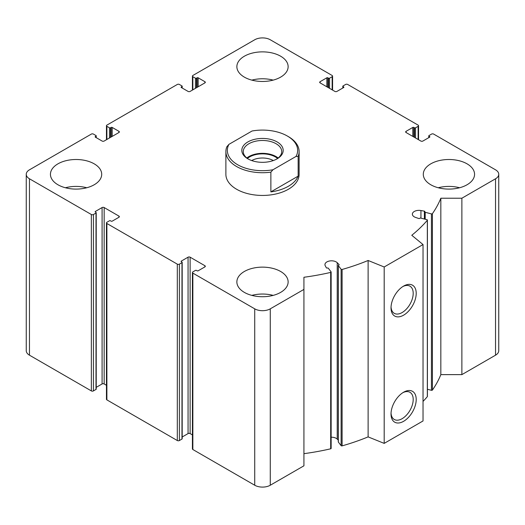 <?xml version="1.0" encoding="UTF-8"?>
<svg xmlns="http://www.w3.org/2000/svg" width="525" height="525" viewBox="0 0 525 525"><rect width="100%" height="100%" fill="white"/><g stroke="black" fill="none" stroke-linecap="round" stroke-linejoin="round"><path stroke-width="0.79" d="M327.876 87.373L327.876 77.805L328.525 78.179A0.735 0.42 0 0 0 329.562 78.179L332.148 76.683A1.463 0.847 0 0 0 332.581 76.086A1.463 0.847 0 0 0 332.148 75.488L270.27 39.762A10.986 6.339 0 0 0 254.73 39.762L192.852 75.488A1.463 0.847 0 0 0 192.419 76.086A1.463 0.847 0 0 0 192.852 76.683L195.438 78.179A0.735 0.42 0 0 0 196.475 78.179L197.124 77.805A0.735 0.42 0 0 1 198.155 77.805L204.888 81.69A1.463 0.847 0 0 1 205.321 82.287A1.463 0.847 0 0 1 204.888 82.891L190.129 91.409A1.463 0.847 0 0 1 188.062 91.409L181.328 87.524L181.328 86.927A0.735 0.42 0 0 0 181.328 87.524M181.328 86.927L181.972 86.553A0.735 0.42 0 0 0 181.972 85.949L179.386 84.459A1.463 0.847 0 0 0 177.312 84.459L106.883 125.121A1.463 0.847 0 0 0 106.457 125.718A1.463 0.847 0 0 0 106.883 126.315L109.476 127.811A0.735 0.42 0 0 0 110.513 127.811L111.156 127.437A0.735 0.42 0 0 1 112.193 127.437L118.926 131.322A1.463 0.847 0 0 1 119.352 131.919A1.463 0.847 0 0 1 118.926 132.517L104.167 141.041A1.463 0.847 0 0 1 102.093 141.041L95.366 137.15L95.366 136.553A0.735 0.42 0 0 0 95.366 137.15M95.366 136.553L96.009 136.178A0.735 0.42 0 0 0 96.009 135.581L93.424 134.085A1.463 0.847 0 0 0 91.35 134.085L29.466 169.818A10.986 6.339 0 0 0 26.25 174.3A10.986 6.339 0 0 0 29.466 178.782L91.35 214.515A1.463 0.847 0 0 0 93.424 214.515L96.009 213.019A0.735 0.42 0 0 0 96.009 212.422L95.366 212.048L95.366 211.45A0.735 0.42 0 0 0 95.366 212.048M26.25 174.3L26.25 350.7A10.986 6.339 0 0 0 29.466 355.182L91.35 390.915A1.463 0.847 0 0 0 93.424 390.915L96.009 389.419A0.735 0.42 0 0 0 96.226 389.117L96.226 212.717M95.366 211.45L102.093 207.559A1.463 0.847 0 0 1 104.167 207.559L118.926 216.083A1.463 0.847 0 0 1 119.352 216.681A1.463 0.847 0 0 1 118.926 217.278L112.193 221.163A0.735 0.42 0 0 1 111.156 221.163L110.513 220.789A0.735 0.42 0 0 0 109.476 220.789L106.883 222.285A1.463 0.847 0 0 0 106.457 222.882A1.463 0.847 0 0 0 106.883 223.479L177.312 264.141A1.463 0.847 0 0 0 179.386 264.141L181.972 262.651A0.735 0.42 0 0 0 181.972 262.047L181.328 261.68L181.328 261.076A0.735 0.42 0 0 0 181.328 261.68M96.226 387.352L102.093 383.959L102.093 207.559M106.457 385.284L104.167 383.959A1.463 0.847 0 0 0 102.093 383.959M106.457 222.882L106.457 399.282A1.463 0.847 0 0 0 106.883 399.879L177.312 440.541A1.463 0.847 0 0 0 179.386 440.541L181.972 439.051A0.735 0.42 0 0 0 182.188 438.749L182.188 262.349M181.328 261.076L188.062 257.191A1.463 0.847 0 0 1 190.129 257.191L204.888 265.716A1.463 0.847 0 0 1 205.321 266.313A1.463 0.847 0 0 1 204.888 266.91L198.155 270.795A0.735 0.42 0 0 1 197.124 270.795L196.475 270.421A0.735 0.42 0 0 0 195.438 270.421L192.852 271.917A1.463 0.847 0 0 0 192.419 272.514A1.463 0.847 0 0 0 192.852 273.112L254.73 308.838A10.986 6.339 0 0 0 270.27 308.838L303.929 289.406L303.929 277.266A183.087 105.702 0 0 0 330.684 272.403A0.735 0.42 0 0 0 331.085 271.838L328.302 268.236A0.735 0.42 0 0 0 327.338 268.019A0.735 0.42 0 0 1 326.34 267.763L325.251 265.775A6.589 3.806 0 0 1 324.942 264.626A6.589 3.806 0 0 1 329.805 260.951A6.589 3.806 0 0 1 337.221 262.697L339.045 264.495A0.735 0.42 0 0 1 338.71 265.092A0.735 0.42 0 0 0 338.336 265.657L341.119 269.259A0.735 0.42 0 0 0 342.11 269.463A183.087 105.702 0 0 0 368.117 260.485L384.195 266.982L423.032 244.558L411.777 235.279A183.087 105.702 0 0 0 427.33 220.264A0.735 0.42 0 0 0 426.969 219.693L420.728 218.085A0.735 0.42 0 0 0 419.764 218.302A0.735 0.42 0 0 1 418.72 218.492L415.616 217.442A6.589 3.806 0 0 1 412.361 214.154A6.589 3.806 0 0 1 420.938 210.532L424.377 211.162A0.735 0.42 0 0 1 424.83 211.732A0.735 0.42 0 0 0 425.197 212.29L431.438 213.898A0.735 0.42 0 0 0 432.416 213.668A183.087 105.702 0 0 0 440.836 198.22L461.875 198.22L495.534 178.782A10.986 6.339 0 0 0 498.75 174.3A10.986 6.339 0 0 0 495.534 169.818L433.65 134.085A1.463 0.847 0 0 0 431.576 134.085L428.991 135.581A0.735 0.42 0 0 0 428.991 136.178L429.634 136.553A0.735 0.42 0 0 1 429.634 137.15L422.907 141.041A1.463 0.847 0 0 1 420.833 141.041L406.074 132.517L406.074 131.322A1.463 0.847 0 0 0 405.648 131.919A1.463 0.847 0 0 0 406.074 132.517M182.188 436.984L188.062 433.591L188.062 257.191M192.419 434.917L190.129 433.591A1.463 0.847 0 0 0 188.062 433.591M192.419 272.514L192.419 448.914A1.463 0.847 0 0 0 192.852 449.512L254.73 485.238A10.986 6.339 0 0 0 270.27 485.238L303.929 465.806L303.929 289.406M303.929 453.666A183.087 105.702 0 0 0 330.684 448.803A0.735 0.42 0 0 0 331.085 448.238M338.277 440.14L337.221 439.097A6.589 3.806 0 0 0 331.144 437.227M338.336 441.709A0.735 0.42 0 0 0 338.336 442.05L341.119 445.659A0.735 0.42 0 0 0 342.11 445.863A183.087 105.702 0 0 0 368.117 436.885L368.117 260.485M368.117 436.885L384.195 443.382L384.195 266.982M403.613 421.299A17.811 10.283 -60 0 1 391.02 414.028A17.811 10.283 -60 0 1 403.613 392.214A17.811 10.283 -60 0 1 416.207 399.486A17.811 10.283 -60 0 1 403.613 421.299M403.613 315.164A17.811 10.283 -60 0 1 391.02 307.893A17.811 10.283 -60 0 1 403.613 286.079A17.811 10.283 -60 0 1 416.207 293.35A17.811 10.283 -60 0 1 403.613 315.164M384.195 443.382L423.032 420.958L423.032 244.558M423.032 401.408A183.087 105.702 0 0 0 427.33 396.664A0.735 0.42 0 0 0 427.33 396.29M427.402 389.261L431.438 390.298A0.735 0.42 0 0 0 432.416 390.068A183.087 105.702 0 0 0 440.836 374.62L440.836 198.22M440.836 374.62L461.875 374.62L461.875 198.22M461.875 374.62L495.534 355.182A10.986 6.339 0 0 0 498.75 350.7L498.75 174.3M406.074 131.322L412.808 127.437A0.735 0.42 0 0 1 413.844 127.437L414.488 127.811A0.735 0.42 0 0 0 415.524 127.811L418.117 126.315A1.463 0.847 0 0 0 418.543 125.718A1.463 0.847 0 0 0 418.117 125.121L347.688 84.459A1.463 0.847 0 0 0 345.614 84.459L343.028 85.949A0.735 0.42 0 0 0 343.028 86.553L343.672 86.927A0.735 0.42 0 0 1 343.672 87.524L336.938 91.409A1.463 0.847 0 0 1 334.871 91.409L320.112 82.891L320.112 81.69A1.463 0.847 0 0 0 319.679 82.287A1.463 0.847 0 0 0 320.112 82.891M320.112 81.69L326.845 77.805A0.735 0.42 0 0 1 327.876 77.805M430.802 184.767A25.633 14.798 0 0 0 458.732 187.97A25.633 14.798 0 0 0 474.561 174.3A25.633 14.798 0 0 0 467.053 163.833A25.633 14.798 0 0 0 439.117 160.63A25.633 14.798 0 0 0 423.294 174.3A25.633 14.798 0 0 0 430.802 184.767M244.374 77.136A25.633 14.798 0 0 0 272.311 80.338A25.633 14.798 0 0 0 288.133 66.668A25.633 14.798 0 0 0 280.626 56.201A25.633 14.798 0 0 0 252.689 52.999A25.633 14.798 0 0 0 236.867 66.668A25.633 14.798 0 0 0 244.374 77.136M57.947 184.767A25.633 14.798 0 0 0 85.883 187.97A25.633 14.798 0 0 0 101.706 174.3A25.633 14.798 0 0 0 94.198 163.833A25.633 14.798 0 0 0 66.268 160.63A25.633 14.798 0 0 0 50.439 174.3A25.633 14.798 0 0 0 57.947 184.767M244.374 292.399A25.633 14.798 0 0 0 272.311 295.601A25.633 14.798 0 0 0 288.133 281.932A25.633 14.798 0 0 0 280.626 271.471A25.633 14.798 0 0 0 252.689 268.262A25.633 14.798 0 0 0 236.867 281.932A25.633 14.798 0 0 0 244.374 292.399M287.359 136.034L288.396 136.631A36.619 21.138 180 0 1 299.119 151.581L299.119 174.3A36.619 21.138 180 0 1 262.5 195.444A36.619 21.138 180 0 1 225.881 174.3L225.881 151.581A36.619 21.138 180 0 1 226.852 146.744L228.939 144.342L252.046 131.007A35.155 20.298 180 0 1 287.359 136.034A35.155 20.298 180 0 1 296.061 156.417L272.954 169.759A35.155 20.298 180 0 1 237.641 164.732A35.155 20.298 180 0 1 228.939 144.342M402.839 286.552A15.684 9.056 -60 0 1 409.953 286.171A15.684 9.056 -60 0 1 412.355 298.738A15.684 9.056 -60 0 1 402.111 312.559A15.684 9.056 -60 0 1 394.268 313.333A15.684 9.056 -60 0 1 391.046 306.981M402.839 392.693A15.684 9.056 -60 0 1 409.953 392.306A15.684 9.056 -60 0 1 412.355 404.873A15.684 9.056 -60 0 1 402.111 418.694A15.684 9.056 -60 0 1 394.268 419.468A15.684 9.056 -60 0 1 391.046 413.116M251.823 295.385A25.633 14.798 180 0 1 273.177 295.385M65.402 187.753A25.633 14.798 180 0 1 86.75 187.753M251.823 80.122A25.633 14.798 180 0 1 273.177 80.122M438.25 187.753A25.633 14.798 180 0 1 459.598 187.753M277.128 141.934A20.692 11.944 180 0 1 277.128 158.826A20.692 11.944 180 0 1 247.872 158.826A20.692 11.944 180 0 1 247.872 141.934A20.692 11.944 180 0 1 277.128 141.934M299.119 151.581A36.619 21.138 180 0 1 298.147 156.411L296.061 156.417M272.954 169.759L270.867 172.161A36.619 21.138 180 0 1 225.881 151.581M298.147 156.411L298.147 176.144A36.619 21.138 0 0 1 270.867 191.894L298.147 176.144M270.867 172.161L270.867 191.894M248.41 159.127A19.222 11.097 180 0 1 243.278 151.581A19.222 11.097 180 0 1 255.143 141.323A19.222 11.097 180 0 1 276.091 143.732A19.222 11.097 180 0 1 281.722 151.581A19.222 11.097 180 0 1 276.59 159.127M246.829 158.005A19.222 11.097 180 0 1 276.091 156.588A19.222 11.097 180 0 1 278.171 158.005M247.406 158.452A18.309 10.572 180 0 1 275.448 156.962A18.309 10.572 180 0 1 277.594 158.452M251.705 160.571A15.337 8.853 180 0 1 273.295 160.571M192.852 89.841L192.852 76.683M195.438 88.344L195.438 78.179M196.475 87.747L196.475 78.179M197.124 87.373L197.124 77.805M198.155 86.776L198.155 77.805M204.888 82.891L204.888 81.69M181.972 87.898L181.972 86.553M106.883 139.466L106.883 126.315M109.476 137.977L109.476 127.811M110.513 137.379L110.513 127.811M111.156 137.005L111.156 127.437M112.193 136.402L112.193 127.437M118.926 132.517L118.926 131.322M96.009 137.524L96.009 136.178M29.466 355.182L29.466 178.782M91.35 390.915L91.35 214.515M93.424 390.915L93.424 214.515M96.009 389.419L96.009 213.019M104.167 383.959L104.167 207.559M118.926 217.278L118.926 216.083M106.883 399.879L106.883 223.479M177.312 440.541L177.312 264.141M179.386 440.541L179.386 264.141M181.972 439.051L181.972 262.651M190.129 433.591L190.129 257.191M204.888 266.91L204.888 265.716M192.852 449.512L192.852 273.112M254.73 485.238L254.73 308.838M270.27 485.238L270.27 308.838M330.684 448.803L330.684 272.403M337.221 439.097L337.221 262.697M339.045 264.922L339.045 264.495M338.336 442.05L338.336 265.657M341.119 445.659L341.119 269.259M342.11 445.863L342.11 269.463M427.33 396.664L427.33 220.264M420.938 218.137L420.938 210.532M424.377 219.023L424.377 211.162M425.197 219.233L425.197 212.29M431.438 390.298L431.438 213.898M432.416 390.068L432.416 213.668M495.534 355.182L495.534 178.782M428.991 137.524L428.991 136.178M429.634 137.15L429.634 136.553M412.808 136.402L412.808 127.437M413.844 137.005L413.844 127.437M414.488 137.379L414.488 127.811M415.524 137.977L415.524 127.811M418.117 139.466L418.117 126.315M343.028 87.898L343.028 86.553M343.672 87.524L343.672 86.927M326.845 86.776L326.845 77.805M328.525 87.747L328.525 78.179M329.562 88.344L329.562 78.179M332.148 89.841L332.148 76.683M192.419 90.083L192.419 76.086M182.188 88.016L182.188 86.251M106.457 139.716L106.457 125.718M96.226 137.648L96.226 135.883M331.144 448.409L331.144 272.009M338.277 441.879L338.277 265.479M427.402 396.473L427.402 220.073M424.764 219.122L424.764 211.903M428.774 137.648L428.774 135.883M418.543 139.716L418.543 125.718M342.812 88.016L342.812 86.251M332.581 90.083L332.581 76.086"/></g></svg>
